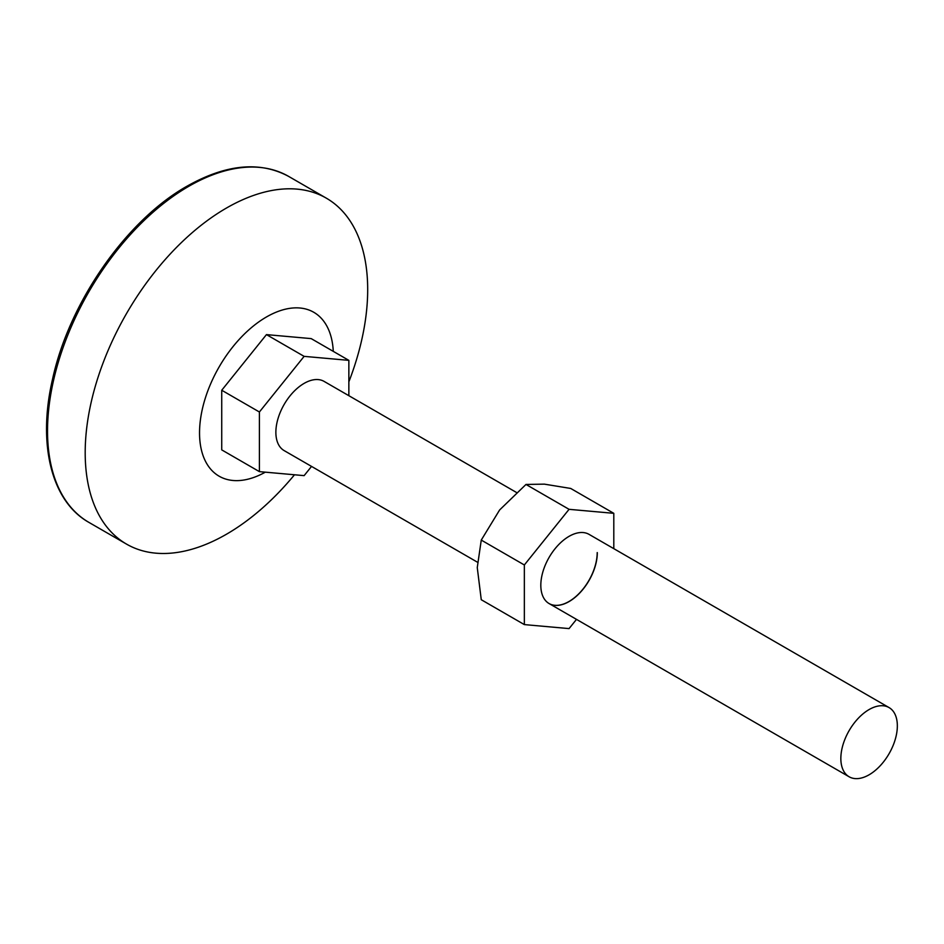 <?xml version="1.0" encoding="UTF-8"?>
<svg xmlns="http://www.w3.org/2000/svg" width="944" height="944" viewBox="0 0 944 944"><rect width="100%" height="100%" fill="white"/><g stroke="black" fill="none" stroke-linecap="round" stroke-linejoin="round"><path stroke-width="1.42" d="M348.855 381.836A199.75 115.321 120 0 0 326.317 198.157A199.75 115.321 120 0 0 226.442 208.046A199.75 115.321 120 0 0 95.946 384.066A199.75 115.321 120 0 0 126.567 544.133A199.75 115.321 120 0 0 226.442 534.245A199.75 115.321 120 0 0 294.493 474.773M333.279 351.369A94.648 54.646 120 0 0 266.456 316.972A94.648 54.646 120 0 0 199.538 432.234A94.648 54.646 120 0 0 265.323 472.165M869.094 709.558A39.955 23.069 120 0 0 842.992 744.769A39.955 23.069 120 0 0 849.116 776.77A39.955 23.069 120 0 0 869.094 774.8A39.955 23.069 120 0 0 895.195 739.589A39.955 23.069 120 0 0 889.071 707.587A39.955 23.069 120 0 0 869.094 709.558M516.427 492.438L324.099 381.4A39.955 23.069 120 0 0 304.121 383.382A39.955 23.069 120 0 0 278.02 418.581A39.955 23.069 120 0 0 284.144 450.595L477.404 562.176M348.855 395.689L348.855 360.36L311.19 338.613L266.456 334.613L221.734 390.25L221.734 449.887L259.399 471.634L304.121 475.634L311.544 466.407M348.855 360.36L304.121 356.36L259.399 411.997L259.399 471.634M304.121 356.36L266.456 334.613M259.399 411.997L221.734 390.25M597.198 552.582A39.955 23.069 -60 0 1 579.805 592.749A39.955 23.069 -60 0 1 549.03 603.523M889.071 707.587L589.044 534.363A39.955 23.069 120 0 0 558.258 545.066A39.955 23.069 120 0 0 540.818 585.268A39.955 23.069 120 0 0 549.101 603.558A39.955 23.069 120 0 0 579.876 592.856A39.955 23.069 120 0 0 597.316 552.653M576.489 619.37L569.067 628.598L524.345 624.598L524.345 564.972L569.067 509.323L613.801 513.324L613.801 548.653M613.801 513.324L570.707 488.449L544.358 484.142L525.985 484.449L499.624 509.961L481.263 540.086L524.345 564.972M569.067 509.323L525.985 484.449M524.345 624.598L481.263 599.723L477.263 567.604L481.263 540.086M188.776 186.31A199.75 115.321 120 0 0 58.28 362.331A199.75 115.321 120 0 0 88.901 522.386C51.283 501.347 37.359 443.833 52.616 378.874C69.254 302.292 126.543 220.082 187.113 186.145C226.041 164.197 259.883 160.952 288.652 176.41A199.75 115.321 120 0 0 188.776 186.31M88.901 522.386L126.567 544.133M288.652 176.41L326.317 198.157M849.116 776.77L549.101 603.558"/></g></svg>
